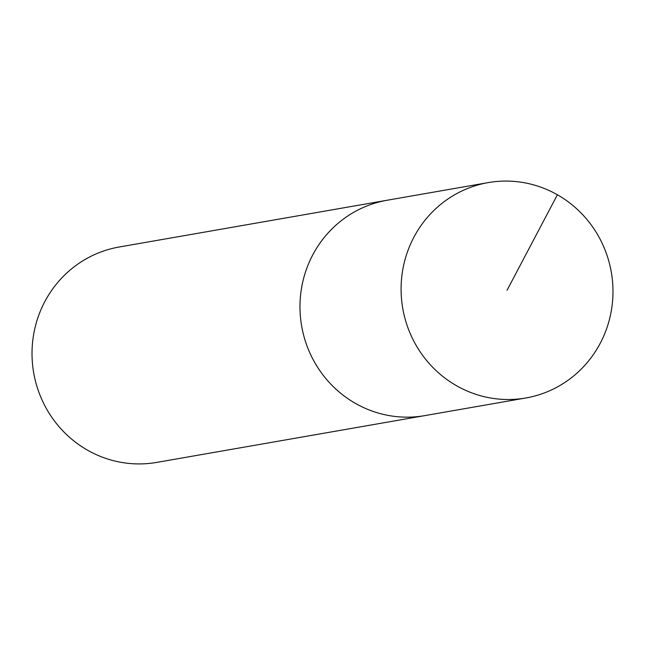 <?xml version="1.0" encoding="UTF-8"?>
<svg xmlns="http://www.w3.org/2000/svg" width="645" height="645" viewBox="0 0 645 645"><rect width="100%" height="100%" fill="white"/><g stroke="black" fill="none" stroke-linecap="round" stroke-linejoin="round"><path stroke-width="0.97" d="M600.245 343.261A109.319 105.836 -99.9 0 1 525.828 397.989A109.319 105.836 -99.9 0 1 421.233 353.396A109.319 105.836 -99.9 0 1 413.824 237.328A109.319 105.836 -99.9 0 1 488.241 182.6A109.319 105.836 -99.9 0 1 592.836 227.201A109.319 105.836 -99.9 0 1 600.245 343.261M312.712 254.977A109.319 105.836 80.1 0 0 320.122 371.036A109.319 105.836 80.1 0 0 424.716 415.638A109.319 105.836 -99.9 0 1 320.122 371.036A109.319 105.836 -99.9 0 1 312.712 254.977A109.319 105.836 -99.9 0 1 387.129 200.248A109.319 105.836 80.1 0 0 312.712 254.977M488.241 182.6L119.172 247.011A109.319 105.836 80.1 0 0 44.755 301.739A109.319 105.836 80.1 0 0 52.164 417.799A109.319 105.836 80.1 0 0 156.759 462.401L525.828 397.989M507.035 290.298L557.393 194.782"/></g></svg>
